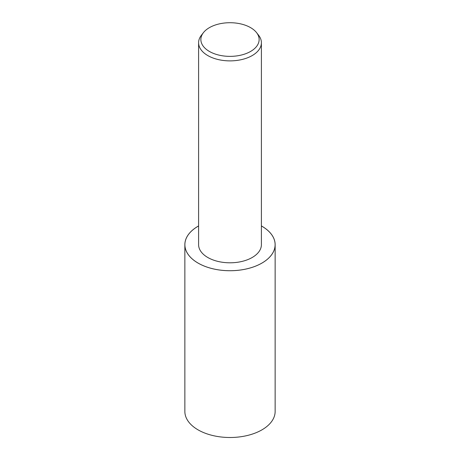 <?xml version="1.0" encoding="UTF-8"?>
<svg xmlns="http://www.w3.org/2000/svg" width="460" height="460" viewBox="0 0 460 460"><rect width="100%" height="100%" fill="white"/><g stroke="black" fill="none" stroke-linecap="round" stroke-linejoin="round"><path stroke-width="0.69" d="M261.401 225.946A45.143 26.065 180 0 1 275.143 244.668A45.143 26.065 180 0 1 261.918 263.097A45.143 26.065 180 0 1 212.727 268.749A45.143 26.065 180 0 1 184.857 244.668A45.143 26.065 180 0 1 198.082 226.239A45.143 26.065 180 0 1 198.599 225.946M275.143 244.668L275.143 411.435A45.143 26.065 180 0 1 261.918 429.87A45.143 26.065 180 0 1 212.727 435.516A45.143 26.065 180 0 1 184.857 411.435L184.857 244.668M256.599 32.677L258.669 35.345A31.401 18.13 180 0 1 261.401 42.751A31.401 18.13 180 0 1 252.206 55.568A31.401 18.13 180 0 1 217.982 59.501A31.401 18.13 180 0 1 198.599 42.751A31.401 18.13 180 0 1 201.33 35.345L203.4 32.677A29.135 16.825 180 0 1 209.398 27.646A29.135 16.825 180 0 1 256.599 32.677A29.135 16.825 180 0 1 250.602 51.439A29.135 16.825 180 0 1 213.474 53.4A29.135 16.825 180 0 1 203.4 32.677M261.401 42.751L261.401 244.668A31.401 18.13 180 0 1 252.206 257.491A31.401 18.13 180 0 1 217.982 261.424A31.401 18.13 180 0 1 198.599 244.668L198.599 42.751M261.401 225.969A45.114 26.047 180 0 1 261.901 263.091A45.114 26.047 180 0 1 198.099 263.091A45.114 26.047 180 0 1 198.099 226.251A45.114 26.047 180 0 1 198.599 225.969"/></g></svg>

